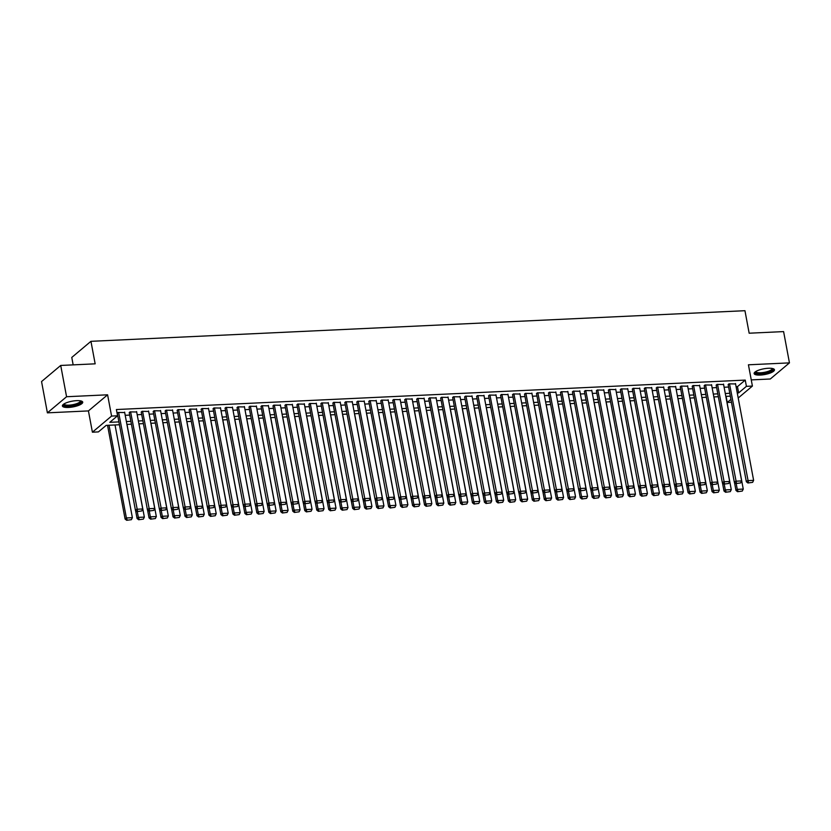 <?xml version="1.0" encoding="UTF-8"?>
<svg xmlns="http://www.w3.org/2000/svg" width="831" height="831" viewBox="0 0 831 831"><rect width="100%" height="100%" fill="white"/><g stroke="black" fill="none" stroke-linecap="round" stroke-linejoin="round"><path stroke-width="1.25" d="M68.516 407.45A10.346 2.898 169.4 0 0 82.726 402.152A10.346 2.898 169.4 0 0 76.597 400.656A10.346 2.898 169.4 0 0 62.398 405.954A10.346 2.898 169.4 0 0 68.516 407.45M760.251 375.061A10.346 2.898 169.4 0 0 774.461 369.764A10.346 2.898 169.4 0 0 768.332 368.268A10.346 2.898 169.4 0 0 754.133 373.566A10.346 2.898 169.4 0 0 760.251 375.061M119.435 424.755L106.171 425.379L98.401 431.912L92.407 432.193L111.583 416.071L117.566 415.791L109.796 422.325L118.906 421.899M88.429 410.919L107.594 394.808L66.573 396.73L60.715 365.453L41.55 381.564L47.398 412.841L88.429 410.919L92.407 432.193M73.159 364.871L71.778 357.434L90.943 341.323L744.95 310.701L749.157 333.21L783.602 331.6L789.45 362.877L748.43 364.799L752.408 386.062L738.208 398.007M751.245 379.892L770.285 378.998L789.45 362.877M731.467 402.266L727.25 402.464L730.927 399.368M726.097 396.345L727.25 402.464M66.573 396.73L47.398 412.841M124.692 412.55L118.033 412.446L117.088 413.236M136.668 411.989L130.01 411.885L129.314 412.945M148.656 411.428L141.987 411.324L141.291 412.384M160.632 410.867L153.964 410.763L153.268 411.823M172.609 410.306L165.94 410.202L165.244 411.262M184.586 409.745L177.917 409.641L177.221 410.701M196.563 409.184L189.894 409.081L189.198 410.14M208.539 408.623L201.881 408.52L201.185 409.579M220.516 408.063L213.858 407.959L213.162 409.018M232.493 407.502L225.835 407.398L225.139 408.457M244.48 406.941L237.811 406.837L237.115 407.896M256.457 406.38L249.788 406.276L249.092 407.335M268.434 405.819L261.765 405.715L261.069 406.775M280.411 405.258L273.742 405.154L273.046 406.214M292.387 404.697L285.719 404.593L285.023 405.653M304.364 404.136L297.706 404.032L297.01 405.092M316.341 403.575L309.683 403.471L308.987 404.531M328.318 403.014L321.659 402.91L320.963 403.97M340.305 402.453L333.636 402.349L332.94 403.409M352.282 401.892L345.613 401.789L344.917 402.848M364.258 401.331L357.59 401.228L356.894 402.287M376.235 400.771L369.566 400.667L368.871 401.726M388.212 400.21L381.543 400.106L380.847 401.165M400.189 399.649L393.53 399.545L392.834 400.604M412.166 399.088L405.507 398.984L404.811 400.043M424.142 398.527L417.484 398.423L416.788 399.482M436.13 397.966L429.461 397.862L428.765 398.922M448.106 397.405L441.438 397.301L440.742 398.361M460.083 396.844L453.414 396.74L452.718 397.8M472.06 396.283L465.391 396.179L464.695 397.239M484.037 395.722L477.368 395.618L476.672 396.678M496.014 395.161L489.355 395.057L488.659 396.117M507.99 394.6L501.332 394.496L500.636 395.556M519.967 394.039L513.309 393.936L512.613 394.995M531.954 393.479L525.285 393.375L524.59 394.434M543.931 392.918L537.262 392.814L536.566 393.873M555.908 392.357L549.239 392.253L548.543 393.312M567.885 391.796L561.216 391.692L560.52 392.751M579.861 391.235L573.193 391.131L572.497 392.19M591.838 390.674L585.18 390.57L584.484 391.63M603.815 390.113L597.157 390.009L596.461 391.069M615.792 389.552L609.133 389.448L608.437 390.508M627.779 388.991L621.11 388.887L620.414 389.947M639.756 388.43L633.087 388.326L632.391 389.386M651.733 387.869L645.064 387.765L644.368 388.825M663.709 387.308L657.041 387.204L656.345 388.264M675.686 386.747L669.017 386.644L668.321 387.703M687.663 386.186L681.005 386.083L680.309 387.142M699.64 385.626L692.981 385.522L692.285 386.581M711.616 385.065L704.958 384.961L704.262 386.02M723.604 384.504L716.935 384.4L716.239 385.459M736.089 386.695L737.471 386.623L745.241 380.089L116.392 409.538L117.566 415.791M125.211 415.292L129.709 415.085M137.188 414.731L141.696 414.524M149.165 414.17L153.673 413.963M161.141 413.609L165.649 413.402M173.118 413.049L177.626 412.841M185.105 412.488L189.603 412.28M197.082 411.927L201.58 411.719M209.059 411.366L213.557 411.158M221.036 410.805L225.533 410.597M233.012 410.244L237.521 410.036M244.989 409.683L249.497 409.475M256.966 409.122L261.474 408.914M268.943 408.561L273.451 408.353M280.93 408L285.428 407.792M292.907 407.439L297.405 407.232M304.884 406.878L309.381 406.671M316.86 406.317L321.358 406.11M328.837 405.757L333.345 405.549M340.814 405.196L345.322 404.988M352.791 404.635L357.299 404.427M364.767 404.074L369.276 403.866M376.744 403.513L381.252 403.305M388.731 402.952L393.229 402.744M400.708 402.391L405.206 402.183M412.685 401.83L417.183 401.622M424.662 401.269L429.16 401.061M436.639 400.708L441.147 400.5M448.615 400.147L453.124 399.94M460.592 399.586L465.1 399.379M472.569 399.025L477.077 398.818M484.556 398.465L489.054 398.257M496.533 397.904L501.031 397.696M508.51 397.343L513.007 397.135M520.486 396.782L524.984 396.574M532.463 396.221L536.971 396.013M544.44 395.66L548.948 395.452M556.417 395.099L560.925 394.891M568.394 394.548L572.902 394.33M580.381 393.987L584.879 393.769M592.358 393.427L596.855 393.208M604.334 392.866L608.832 392.648M616.311 392.305L620.809 392.087M628.288 391.744L632.796 391.526M640.265 391.183L644.773 390.965M652.242 390.622L656.75 390.404M664.218 390.061L668.726 389.843M676.205 389.5L680.703 389.282M688.182 388.939L692.68 388.721M700.159 388.378L704.657 388.16M712.136 387.817L716.634 387.599M724.113 387.256L728.621 387.038M735.58 383.943L728.912 383.839L728.216 384.898M107.594 394.808L111.583 416.071M745.241 380.089L746.415 386.342L752.408 386.062M60.715 365.453L95.16 363.833L90.943 341.323M730.324 396.148L725.816 396.366M718.348 396.709L713.839 396.927M706.36 397.27L701.863 397.488M694.384 397.831L689.886 398.049M682.407 398.392L677.909 398.61M670.43 398.953L665.932 399.171M658.453 399.514L653.945 399.732M646.476 400.075L641.968 400.293M634.5 400.635L629.991 400.854M622.523 401.196L618.015 401.415M610.536 401.757L606.038 401.975M598.559 402.318L594.061 402.536M586.582 402.879L582.084 403.097M574.605 403.44L570.108 403.658M562.629 404.001L558.12 404.209M550.652 404.562L546.144 404.77M538.675 405.123L534.167 405.331M526.698 405.684L522.19 405.892M514.711 406.245L510.213 406.452M502.734 406.806L498.236 407.013M490.757 407.367L486.26 407.574M478.781 407.928L474.283 408.135M466.804 408.488L462.296 408.696M454.827 409.049L450.319 409.257M442.85 409.61L438.342 409.818M430.874 410.171L426.365 410.379M418.886 410.732L414.389 410.94M406.91 411.293L402.412 411.501M394.933 411.854L390.435 412.062M382.956 412.415L378.458 412.623M370.979 412.976L366.481 413.184M359.002 413.537L354.494 413.745M347.026 414.098L342.517 414.305M335.049 414.659L330.541 414.866M323.072 415.22L318.564 415.427M311.085 415.78L306.587 415.988M299.108 416.341L294.61 416.549M287.131 416.902L282.633 417.11M275.154 417.463L270.657 417.671M263.178 418.024L258.67 418.232M251.201 418.585L246.693 418.793M239.224 419.146L234.716 419.354M227.247 419.707L222.739 419.915M215.26 420.268L210.762 420.476M203.283 420.829L198.786 421.037M191.307 421.39L186.809 421.597M179.33 421.951L174.832 422.158M167.353 422.512L162.845 422.719M155.376 423.072L150.868 423.28M143.399 423.633L138.891 423.841M131.423 424.194L126.914 424.402M737.263 392.949L738.645 392.886L746.415 386.342M126.385 421.546L130.883 421.338M138.362 420.985L142.859 420.777M150.338 420.424L154.836 420.216M162.315 419.863L166.813 419.655M174.292 419.302L178.8 419.094M186.269 418.741L190.777 418.533M198.245 418.18L202.754 417.972M210.222 417.619L214.73 417.411M222.209 417.058L226.707 416.85M234.186 416.497L238.684 416.289M246.163 415.936L250.661 415.729M258.14 415.375L262.638 415.168M270.117 414.814L274.625 414.607M282.093 414.254L286.602 414.046M294.07 413.703L298.578 413.485M306.047 413.142L310.555 412.924M318.034 412.581L322.532 412.363M330.011 412.02L334.509 411.802M341.988 411.459L346.485 411.241M353.964 410.898L358.462 410.68M365.941 410.337L370.449 410.119M377.918 409.776L382.426 409.558M389.895 409.216L394.403 408.997M401.872 408.655L406.38 408.437M413.859 408.094L418.357 407.876M425.836 407.533L430.333 407.315M437.812 406.972L442.31 406.754M449.789 406.411L454.287 406.193M461.766 405.85L466.274 405.632M473.743 405.289L478.251 405.071M485.72 404.728L490.228 404.51M497.696 404.167L502.204 403.949M509.683 403.606L514.181 403.388M521.66 403.045L526.158 402.827M533.637 402.484L538.135 402.266M545.614 401.924L550.112 401.705M557.591 401.363L562.099 401.144M569.567 400.802L574.076 400.584M581.544 400.241L586.052 400.023M593.521 399.68L598.029 399.462M605.508 399.119L610.006 398.901M617.485 398.558L621.983 398.34M629.462 397.997L633.96 397.779M641.439 397.436L645.936 397.218M653.415 396.875L657.923 396.657M665.392 396.314L669.9 396.096M677.369 395.753L681.877 395.535M689.346 395.192L693.854 394.974M701.333 394.632L705.831 394.413M713.31 394.071L717.807 393.852M725.286 393.51L729.784 393.292M737.471 386.623L738.645 392.886M735.497 383.527L753.624 480.36L747.63 480.64L746.342 481.731L747.931 482.988L752.637 482.354L747.931 482.988M728.143 384.493L746.342 481.731M729.514 383.808L748.451 482.551M752.637 482.354L753.624 480.36M734.469 482.375L735.975 490.446L737.274 489.355L736.183 483.538M725.91 396.356L743.257 489.075L742.28 491.069L737.564 491.703L742.28 491.069M738.084 491.266L737.274 489.355L743.257 489.075M737.564 491.703L735.975 490.446M772.612 368.538A8.954 2.514 -10.6 0 1 769.87 371.602A8.954 2.514 -10.6 0 1 760.604 373.607A8.954 2.514 -10.6 0 1 755.41 371.758M755.836 371.488A8.289 2.327 169.4 0 0 755.846 371.561A8.289 2.327 169.4 0 0 760.749 372.766A8.289 2.327 169.4 0 0 772.134 368.517A8.289 2.327 169.4 0 0 772.113 368.434M754.216 372.984A10.273 2.877 169.4 0 0 760.095 374.043A10.273 2.877 169.4 0 0 774.16 369.244M80.877 400.926A8.954 2.514 -10.6 0 1 81.126 401.259A8.954 2.514 -10.6 0 1 73.388 405.414A8.954 2.514 -10.6 0 1 63.623 404.853A8.954 2.514 -10.6 0 1 63.675 404.146M64.101 403.876A8.289 2.327 169.4 0 0 64.112 403.949A8.289 2.327 169.4 0 0 64.153 404.095A8.289 2.327 169.4 0 0 72.941 404.666A8.289 2.327 169.4 0 0 80.399 400.906A8.289 2.327 169.4 0 0 80.378 400.822M62.481 405.372A10.273 2.877 169.4 0 0 72.899 405.881A10.273 2.877 169.4 0 0 82.425 401.633M723.521 384.088L741.647 480.92L735.653 481.201L734.355 482.292L735.954 483.549L740.66 482.915L735.954 483.549M716.156 385.054L734.355 482.292M717.537 384.369L736.463 483.112M740.66 482.915L741.647 480.92M711.544 384.649L729.67 481.481L723.676 481.762L722.378 482.853L723.967 484.109L728.683 483.476L723.967 484.109M704.179 385.615L722.378 482.853M705.55 384.93L724.487 483.673M728.683 483.476L729.67 481.481M699.567 385.21L717.683 482.042L711.7 482.323L710.401 483.413L711.99 484.67L716.706 484.037L711.99 484.67M692.202 386.176L710.401 483.413M693.573 385.491L712.51 484.234M716.706 484.037L717.683 482.042M687.59 385.771L705.706 482.603L699.723 482.884L698.424 483.974L700.014 485.231L704.73 484.598L700.014 485.231M680.225 386.737L698.424 483.974M681.597 386.051L700.533 484.795M704.73 484.598L705.706 482.603M722.482 482.936L723.998 491.007L725.297 489.916L724.206 484.099M713.933 396.917L731.28 489.636L730.304 491.63L725.588 492.264L730.304 491.63M726.107 491.827L725.297 489.916L731.28 489.636M725.588 492.264L723.998 491.007M710.505 483.497L712.022 491.568L713.31 490.477L712.229 484.66M701.956 397.478L719.303 490.197L718.316 492.191L713.611 492.825L718.316 492.191M714.13 492.388L713.31 490.477L719.303 490.197M713.611 492.825L712.022 491.568M698.528 484.058L700.045 492.129L701.333 491.038L700.242 485.221M689.969 398.039L707.326 490.757L706.34 492.752L701.634 493.385L706.34 492.752M702.153 492.949L701.333 491.038L707.326 490.757M701.634 493.385L700.045 492.129M686.551 484.618L688.058 492.69L689.356 491.599L688.265 485.782M677.992 398.6L695.35 491.318L694.363 493.313L689.657 493.946L694.363 493.313M690.177 493.51L689.356 491.599L695.35 491.318M689.657 493.946L688.058 492.69M675.613 386.332L693.729 483.164L687.746 483.445L686.448 484.535L688.037 485.792L692.753 485.159L688.037 485.792M668.249 387.298L686.448 484.535M669.62 386.612L688.556 485.356M692.753 485.159L693.729 483.164M674.575 485.179L676.081 493.25L677.379 492.16L676.289 486.343M666.015 399.16L683.373 491.879L682.386 493.874L677.681 494.507L682.386 493.874M678.189 494.071L677.379 492.16L683.373 491.879M677.681 494.507L676.081 493.25M663.637 386.893L681.752 483.725L675.759 484.006L674.471 485.096L676.06 486.353L680.766 485.72L676.06 486.353M656.272 387.859L674.471 485.096M657.643 387.173L676.579 485.917M680.766 485.72L681.752 483.725M662.598 485.74L664.104 493.811L665.402 492.721L664.312 486.904M654.039 399.721L671.386 492.44L670.409 494.435L665.693 495.068L670.409 494.435M666.213 494.632L665.402 492.721L671.386 492.44M665.693 495.068L664.104 493.811M651.649 387.454L669.776 484.286L663.782 484.566L662.494 485.657L664.083 486.914L668.789 486.28L664.083 486.914M644.295 388.42L662.494 485.657M645.666 387.734L664.603 486.478M668.789 486.28L669.776 484.286M650.621 486.301L652.127 494.372L653.426 493.282L652.335 487.465M642.062 400.282L659.409 493.001L658.432 494.996L653.717 495.629L658.432 494.996M654.236 495.193L653.426 493.282L659.409 493.001M653.717 495.629L652.127 494.372M639.673 388.015L657.799 484.847L651.805 485.127L650.517 486.218L652.106 487.475L656.812 486.841L652.106 487.475M632.318 388.981L650.517 486.218M633.689 388.295L652.626 487.039M656.812 486.841L657.799 484.847M638.644 486.862L640.15 494.933L641.449 493.843L640.358 488.026M630.085 400.843L647.432 493.562L646.456 495.556L641.74 496.19L646.456 495.556M642.259 495.754L641.449 493.843L647.432 493.562M641.74 496.19L640.15 494.933M627.696 388.576L645.822 485.408L639.828 485.688L638.53 486.779L640.13 488.036L644.835 487.402L640.13 488.036M620.331 389.542L638.53 486.779M621.713 388.856L640.639 487.6M644.835 487.402L645.822 485.408M626.657 487.423L628.174 495.494L629.472 494.403L628.381 488.586M618.108 401.404L635.455 494.123L634.479 496.117L629.763 496.751L634.479 496.117M630.282 496.315L629.472 494.403L635.455 494.123M629.763 496.751L628.174 495.494M615.719 389.137L633.845 485.969L627.852 486.249L626.553 487.34L628.143 488.597L632.858 487.963L628.143 488.597M608.354 390.103L626.553 487.34M609.725 389.417L628.662 488.161M632.858 487.963L633.845 485.969M614.68 487.984L616.197 496.055L617.485 494.964L616.405 489.147M606.131 401.965L623.479 494.684L622.492 496.678L617.786 497.312L622.492 496.678M618.306 496.876L617.485 494.964L623.479 494.684M617.786 497.312L616.197 496.055M603.742 389.697L621.858 486.53L615.875 486.81L614.576 487.901L616.166 489.158L620.882 488.524L616.166 489.158M596.378 390.663L614.576 487.901M597.749 389.978L616.685 488.721M620.882 488.524L621.858 486.53M602.704 488.545L604.22 496.616L605.508 495.525L604.428 489.708M594.144 402.526L611.502 495.245L610.515 497.239L605.809 497.873L610.515 497.239M606.329 497.437L605.508 495.525L611.502 495.245M605.809 497.873L604.22 496.616M591.765 390.258L609.881 487.091L603.898 487.371L602.6 488.462L604.189 489.719L608.905 489.085L604.189 489.719M584.401 391.224L602.6 488.462M585.772 390.539L604.708 489.282M608.905 489.085L609.881 487.091M590.727 489.106L592.233 497.177L593.531 496.086L592.441 490.269M582.167 403.087L599.525 495.806L598.538 497.8L593.833 498.434L598.538 497.8M594.352 497.998L593.531 496.086L599.525 495.806M593.833 498.434L592.233 497.177M579.789 390.819L597.905 487.652L591.921 487.932L590.623 489.023L592.212 490.28L596.928 489.646L592.212 490.28M572.424 391.785L590.623 489.023M573.795 391.1L592.732 489.843M596.928 489.646L597.905 487.652M578.75 489.667L580.256 497.738L581.555 496.647L580.464 490.83M570.191 403.648L587.548 496.367L586.561 498.361L581.856 498.995L586.561 498.361M582.365 498.558L581.555 496.647L587.548 496.367M581.856 498.995L580.256 497.738M567.812 391.38L585.928 488.213L579.934 488.493L578.646 489.584L580.235 490.841L584.941 490.207L580.235 490.841M560.447 392.346L578.646 489.584M561.818 391.661L580.755 490.404M584.941 490.207L585.928 488.213M566.773 490.228L568.279 498.299L569.578 497.208L568.487 491.391M558.214 404.209L575.561 496.928L574.585 498.922L569.869 499.556L574.585 498.922M570.388 499.119L569.578 497.208L575.561 496.928M569.869 499.556L568.279 498.299M555.825 391.941L573.951 488.773L567.957 489.054L566.669 490.145L568.259 491.401L572.964 490.768L568.259 491.401M548.47 392.907L566.669 490.145M549.842 392.222L568.778 490.965M572.964 490.768L573.951 488.773M554.796 490.789L556.303 498.86L557.601 497.769L556.51 491.952M546.237 404.77L563.584 497.489L562.608 499.483L557.892 500.117L562.608 499.483M558.411 499.68L557.601 497.769L563.584 497.489M557.892 500.117L556.303 498.86M543.848 392.502L561.974 489.334L555.981 489.615L554.692 490.706L556.282 491.962L560.987 491.329L556.282 491.962M536.494 393.468L554.692 490.706M537.865 392.783L556.801 491.526M560.987 491.329L561.974 489.334M542.82 491.35L544.326 499.421L545.624 498.33L544.534 492.513M534.26 405.331L551.607 498.049L550.631 500.044L545.915 500.678L550.631 500.044M546.434 500.241L545.624 498.33L551.607 498.049M545.915 500.678L544.326 499.421M531.871 393.063L549.997 489.895L544.004 490.176L542.705 491.266L544.305 492.523L549.011 491.89L544.305 492.523M524.517 394.029L542.705 491.266M525.888 393.343L544.814 492.087M549.011 491.89L549.997 489.895M530.832 491.91L532.349 499.982L533.647 498.891L532.557 493.074M522.284 405.892L539.631 498.61L538.654 500.605L533.938 501.238L538.654 500.605M534.458 500.802L533.647 498.891L539.631 498.61M533.938 501.238L532.349 499.982M519.894 393.624L538.021 490.456L532.027 490.737L530.729 491.827L532.318 493.084L537.034 492.451L532.318 493.084M512.53 394.58L530.729 491.827M513.901 393.904L532.837 492.648M537.034 492.451L538.021 490.456M518.856 492.471L520.372 500.542L521.66 499.452L520.58 493.635M510.307 406.452L527.654 499.171L526.667 501.166L521.961 501.799L526.667 501.166M522.481 501.363L521.66 499.452L527.654 499.171M521.961 501.799L520.372 500.542M507.918 394.185L526.033 491.017L520.05 491.298L518.752 492.388L520.341 493.645L525.057 493.012L520.341 493.645M500.553 395.14L518.752 492.388M501.924 394.465L520.86 493.209M525.057 493.012L526.033 491.017M506.879 493.032L508.395 501.103L509.683 500.013L508.603 494.196M498.32 407.013L515.677 499.732L514.69 501.727L509.985 502.36L514.69 501.727M510.504 501.924L509.683 500.013L515.677 499.732M509.985 502.36L508.395 501.103M495.941 394.746L514.057 491.578L508.073 491.859L506.775 492.949L508.364 494.206L513.08 493.572L508.364 494.206M488.576 395.701L506.775 492.949M489.947 395.026L508.884 493.77M513.08 493.572L514.057 491.578M494.902 493.593L496.408 501.664L497.707 500.574L496.616 494.757M486.343 407.574L503.7 500.293L502.713 502.288L498.008 502.921L502.713 502.288M498.527 502.485L497.707 500.574L503.7 500.293M498.008 502.921L496.408 501.664M483.964 395.307L502.08 492.139L496.097 492.419L494.798 493.51L496.387 494.767L501.103 494.133L496.387 494.767M476.599 396.262L494.798 493.51M477.97 395.587L496.907 494.331M501.103 494.133L502.08 492.139M482.925 494.154L484.431 502.225L485.73 501.135L484.639 495.318M474.366 408.135L491.723 500.854L490.737 502.848L486.031 503.482L490.737 502.848M486.54 503.046L485.73 501.135L491.723 500.854M486.031 503.482L484.431 502.225M471.987 395.868L490.103 492.7L484.109 492.98L482.821 494.071L484.411 495.328L489.116 494.694L484.411 495.328M464.622 396.823L482.821 494.071M465.994 396.148L484.93 494.892M489.116 494.694L490.103 492.7M470.948 494.715L472.455 502.786L473.753 501.695L472.662 495.878M462.389 408.696L479.736 501.415L478.76 503.409L474.044 504.043L478.76 503.409M474.563 503.607L473.753 501.695L479.736 501.415M474.044 504.043L472.455 502.786M460 396.429L478.126 493.261L472.133 493.541L470.845 494.632L472.434 495.889L477.139 495.255L472.434 495.889M452.646 397.384L470.845 494.632M454.017 396.709L472.953 495.453M477.139 495.255L478.126 493.261M458.972 495.276L460.478 503.347L461.776 502.256L460.686 496.439M450.412 409.257L467.76 501.976L466.783 503.97L462.067 504.604L466.783 503.97M462.587 504.168L461.776 502.256L467.76 501.976M462.067 504.604L460.478 503.347M448.023 396.989L466.149 493.822L460.156 494.102L458.868 495.193L460.457 496.45L465.163 495.816L460.457 496.45M440.669 397.945L458.868 495.193M442.04 397.27L460.976 496.014M465.163 495.816L466.149 493.822M446.995 495.837L448.501 503.908L449.8 502.817L448.709 497M438.436 409.818L455.783 502.537L454.806 504.531L450.09 505.165L454.806 504.531M450.61 504.729L449.8 502.817L455.783 502.537M450.09 505.165L448.501 503.908M436.046 397.55L454.173 494.383L448.179 494.663L446.881 495.754L448.48 497.011L453.186 496.377L448.48 497.011M428.692 398.506L446.881 495.754M430.063 397.831L448.989 496.574M453.186 496.377L454.173 494.383M424.07 398.111L442.196 494.944L436.202 495.224L434.904 496.315L436.493 497.572L441.209 496.938L436.493 497.572M416.705 399.067L434.904 496.315M418.076 398.392L437.013 497.135M441.209 496.938L442.196 494.944M412.093 398.672L430.209 495.505L424.226 495.785L422.927 496.876L424.516 498.133L429.232 497.499L424.516 498.133M404.728 399.628L422.927 496.876M406.099 398.953L425.036 497.696M429.232 497.499L430.209 495.505M435.008 496.398L436.524 504.459L437.823 503.378L436.732 497.561M426.459 410.379L443.806 503.098L442.83 505.092L438.114 505.726L442.83 505.092M438.633 505.29L437.823 503.378L443.806 503.098M438.114 505.726L436.524 504.459M423.031 496.959L424.548 505.019L425.836 503.939L424.755 498.122M414.482 410.94L431.829 503.659L430.842 505.653L426.137 506.287L430.842 505.653M426.656 505.85L425.836 503.939L431.829 503.659M426.137 506.287L424.548 505.019M411.054 497.52L412.571 505.58L413.859 504.5L412.778 498.683M402.495 411.501L419.852 504.22L418.866 506.214L414.16 506.848L418.866 506.214M414.679 506.411L413.859 504.5L419.852 504.22M414.16 506.848L412.571 505.58M400.116 399.233L418.232 496.065L412.249 496.346L410.95 497.437L412.54 498.693L417.255 498.06L412.54 498.693M392.751 400.189L410.95 497.437M394.123 399.514L413.059 498.257M417.255 498.06L418.232 496.065M399.077 498.081L400.584 506.141L401.882 505.061L400.791 499.244M390.518 412.062L407.876 504.781L406.889 506.775L402.183 507.409L406.889 506.775M402.703 506.972L401.882 505.061L407.876 504.781M402.183 507.409L400.584 506.141M388.139 399.794L406.255 496.626L400.272 496.907L398.973 497.998L400.563 499.254L405.279 498.621L400.563 499.254M380.775 400.75L398.973 497.998M382.146 400.075L401.082 498.818M405.279 498.621L406.255 496.626M387.101 498.642L388.607 506.702L389.905 505.622L388.815 499.805M378.541 412.623L395.899 505.341L394.912 507.336L390.206 507.97L394.912 507.336M390.715 507.533L389.905 505.622L395.899 505.341M390.206 507.97L388.607 506.702M376.163 400.355L394.278 497.187L388.295 497.468L386.997 498.558L388.586 499.815L393.292 499.182L388.586 499.815M368.798 401.311L386.997 498.558M370.169 400.635L389.105 499.379M393.292 499.182L394.278 497.187M375.124 499.202L376.63 507.263L377.928 506.183L376.838 500.366M366.564 413.184L383.922 505.902L382.935 507.897L378.219 508.53L382.935 507.897M378.739 508.094L377.928 506.183L383.922 505.902M378.219 508.53L376.63 507.263M364.175 400.916L382.302 497.748L376.308 498.029L375.02 499.119L376.609 500.376L381.315 499.743L376.609 500.376M356.821 401.872L375.02 499.119M358.192 401.196L377.129 499.94M381.315 499.743L382.302 497.748M363.147 499.763L364.653 507.824L365.952 506.744L364.861 500.927M354.588 413.745L371.935 506.463L370.958 508.458L366.242 509.091L370.958 508.458M366.762 508.655L365.952 506.744L371.935 506.463M366.242 509.091L364.653 507.824M352.199 401.477L370.325 498.309L364.331 498.59L363.043 499.68L364.632 500.937L369.338 500.304L364.632 500.937M344.844 402.433L363.043 499.68M346.215 401.757L365.152 500.501M369.338 500.304L370.325 498.309M351.17 500.324L352.676 508.385L353.975 507.305L352.884 501.488M342.611 414.305L359.958 507.024L358.982 509.019L354.266 509.652L358.982 509.019M354.785 509.216L353.975 507.305L359.958 507.024M354.266 509.652L352.676 508.385M340.222 402.038L358.348 498.87L352.354 499.151L351.056 500.241L352.656 501.498L357.361 500.864L352.656 501.498M332.867 402.993L351.056 500.241M334.239 402.318L353.175 501.062M357.361 500.864L358.348 498.87M339.193 500.885L340.7 508.946L341.998 507.866L340.907 502.049M330.634 414.866L347.981 507.585L347.005 509.58L342.289 510.203L347.005 509.58M342.808 509.777L341.998 507.866L347.981 507.585M342.289 510.203L340.7 508.946M328.245 402.599L346.371 499.431L340.378 499.711L339.079 500.802L340.679 502.059L345.384 501.425L340.679 502.059M320.88 403.554L339.079 500.802M322.251 402.879L341.188 501.623M345.384 501.425L346.371 499.431M327.206 501.446L328.723 509.507L330.011 508.427L328.931 502.61M318.657 415.427L336.004 508.146L335.018 510.141L330.312 510.764L335.018 510.141M330.831 510.338L330.011 508.427L336.004 508.146M330.312 510.764L328.723 509.507M316.268 403.16L334.384 499.992L328.401 500.272L327.102 501.363L328.692 502.62L333.408 501.986L328.692 502.62M308.903 404.115L327.102 501.363M310.275 403.44L329.211 502.184M333.408 501.986L334.384 499.992M315.229 502.007L316.746 510.068L318.034 508.988L316.954 503.171M306.67 415.988L324.028 508.707L323.041 510.701L318.335 511.325L323.041 510.701M318.855 510.899L318.034 508.988L324.028 508.707M318.335 511.325L316.746 510.068M304.291 403.721L322.407 500.553L316.424 500.833L315.126 501.924L316.715 503.181L321.431 502.547L316.715 503.181M296.927 404.676L315.126 501.924M298.298 404.001L317.234 502.745M321.431 502.547L322.407 500.553M303.253 502.568L304.759 510.629L306.057 509.548L304.967 503.731M294.693 416.549L312.051 509.268L311.064 511.262L306.359 511.886L311.064 511.262M306.878 511.46L306.057 509.548L312.051 509.268M306.359 511.886L304.759 510.629M292.315 404.281L310.43 501.114L304.447 501.394L303.149 502.485L304.738 503.742L309.454 503.108L304.738 503.742M284.95 405.237L303.149 502.485M286.321 404.562L305.257 503.306M309.454 503.108L310.43 501.114M291.276 503.129L292.782 511.19L294.081 510.109L292.99 504.292M282.717 417.11L300.074 509.829L299.087 511.823L294.382 512.447L299.087 511.823M294.891 512.021L294.081 510.109L300.074 509.829M294.382 512.447L292.782 511.19M280.338 404.842L298.454 501.675L292.47 501.955L291.172 503.046L292.761 504.303L297.467 503.669L292.761 504.303M272.973 405.798L291.172 503.046M274.344 405.123L293.281 503.866M297.467 503.669L298.454 501.675M279.299 503.69L280.805 511.751L282.104 510.67L281.013 504.853M270.74 417.671L288.097 510.39L287.111 512.384L282.395 513.007L287.111 512.384M282.914 512.582L282.104 510.67L288.097 510.39M282.395 513.007L280.805 511.751M268.351 405.403L286.477 502.236L280.483 502.516L279.195 503.607L280.785 504.864L285.49 504.23L280.785 504.864M260.996 406.359L279.195 503.607M262.367 405.684L281.304 504.427M285.49 504.23L286.477 502.236M267.322 504.251L268.829 512.312L270.127 511.231L269.036 505.414M258.763 418.232L276.11 510.951L275.134 512.945L270.418 513.568L275.134 512.945M270.937 513.143L270.127 511.231L276.11 510.951M270.418 513.568L268.829 512.312M256.374 405.964L274.5 502.797L268.506 503.077L267.218 504.168L268.808 505.425L273.513 504.791L268.808 505.425M249.02 406.92L267.218 504.168M250.391 406.245L269.327 504.988M273.513 504.791L274.5 502.797M255.346 504.812L256.852 512.872L258.15 511.792L257.059 505.975M246.786 418.793L264.133 511.512L263.157 513.506L258.441 514.129L263.157 513.506M258.96 513.703L258.15 511.792L264.133 511.512M258.441 514.129L256.852 512.872M244.397 406.525L262.523 503.357L256.53 503.638L255.231 504.729L256.831 505.986L261.536 505.352L256.831 505.986M237.043 407.481L255.231 504.729M238.414 406.806L257.35 505.549M261.536 505.352L262.523 503.357M243.369 505.373L244.875 513.433L246.173 512.353L245.083 506.536M234.809 419.354L252.157 512.073L251.18 514.067L246.464 514.69L251.18 514.067M246.984 514.254L246.173 512.353L252.157 512.073M246.464 514.69L244.875 513.433M232.42 407.086L250.547 503.918L244.553 504.199L243.254 505.29L244.854 506.546L249.56 505.913L244.854 506.546M225.056 408.042L243.254 505.29M226.437 407.367L245.363 506.11M249.56 505.913L250.547 503.918M231.382 505.934L232.898 513.994L234.186 512.914L233.106 507.097M222.833 419.915L240.18 512.634L239.193 514.628L234.487 515.251L239.193 514.628M235.007 514.815L234.186 512.914L240.18 512.634M234.487 515.251L232.898 513.994M220.444 407.647L238.559 504.479L232.576 504.76L231.278 505.85L232.867 507.107L237.583 506.474L232.867 507.107M213.079 408.603L231.278 505.85M214.45 407.928L233.386 506.671M237.583 506.474L238.559 504.479M219.405 506.495L220.921 514.555L222.209 513.475L221.129 507.658M210.856 420.476L228.203 513.194L227.216 515.189L222.511 515.812L227.216 515.189M223.03 515.376L222.209 513.475L228.203 513.194M222.511 515.812L220.921 514.555M208.467 408.208L226.583 505.04L220.599 505.321L219.301 506.411L220.89 507.668L225.606 507.035L220.89 507.668M201.102 409.164L219.301 506.411M202.473 408.488L221.41 507.232M225.606 507.035L226.583 505.04M207.428 507.055L208.945 515.116L210.233 514.036L209.142 508.219M198.869 421.037L216.226 513.755L215.239 515.75L210.534 516.373L215.239 515.75M211.053 515.937L210.233 514.036L216.226 513.755M210.534 516.373L208.945 515.116M196.49 408.769L214.606 505.601L208.623 505.882L207.324 506.972L208.913 508.229L213.629 507.596L208.913 508.229M189.125 409.725L207.324 506.972M190.496 409.049L209.433 507.793M213.629 507.596L214.606 505.601M195.451 507.616L196.957 515.677L198.256 514.586L197.165 508.78M186.892 421.597L204.249 514.306L203.263 516.311L198.557 516.934L203.263 516.311M199.066 516.498L198.256 514.586L204.249 514.306M198.557 516.934L196.957 515.677M184.513 409.33L202.629 506.162L196.646 506.443L195.347 507.533L196.937 508.79L201.642 508.156L196.937 508.79M177.148 410.285L195.347 507.533M178.52 409.61L197.456 508.354M201.642 508.156L202.629 506.162M183.474 508.177L184.981 516.238L186.279 515.147L185.188 509.341M174.915 422.158L192.273 514.867L191.286 516.872L186.57 517.495L191.286 516.872M187.089 517.059L186.279 515.147L192.273 514.867M186.57 517.495L184.981 516.238M172.526 409.891L190.652 506.723L184.659 507.003L183.371 508.094L184.96 509.351L189.665 508.717L184.96 509.351M165.172 410.846L183.371 508.094M166.543 410.171L185.479 508.915M189.665 508.717L190.652 506.723M171.498 508.738L173.004 516.799L174.302 515.708L173.212 509.902M162.938 422.719L180.285 515.428L179.309 517.433L174.593 518.056L179.309 517.433M175.112 517.62L174.302 515.708L180.285 515.428M174.593 518.056L173.004 516.799M160.549 410.452L178.675 507.284L172.682 507.564L171.394 508.655L172.983 509.912L177.689 509.278L172.983 509.912M153.195 411.407L171.394 508.655M154.566 410.732L173.502 509.476M177.689 509.278L178.675 507.284M159.521 509.299L161.027 517.36L162.325 516.269L161.235 510.463M150.962 423.28L168.309 515.989L167.332 517.993L162.616 518.617L167.332 517.993M163.136 518.18L162.325 516.269L168.309 515.989M162.616 518.617L161.027 517.36M148.572 411.013L166.699 507.845L160.705 508.125L159.407 509.216L161.006 510.473L165.712 509.839L161.006 510.473M141.218 411.968L159.407 509.216M142.589 411.293L161.526 510.037M165.712 509.839L166.699 507.845M147.544 509.86L149.05 517.921L150.349 516.83L149.258 511.023M138.985 423.841L156.332 516.55L155.355 518.554L150.64 519.178L155.355 518.554M151.159 518.741L150.349 516.83L156.332 516.55M150.64 519.178L149.05 517.921M136.596 411.574L154.722 508.406L148.728 508.686L147.43 509.777L149.029 511.034L153.735 510.4L149.029 511.034M129.231 412.529L147.43 509.777M130.612 411.854L149.538 510.598M153.735 510.4L154.722 508.406M135.557 510.421L137.073 518.482L138.362 517.391L137.281 511.584M127.008 424.402L144.355 517.111L143.368 519.115L138.663 519.739L143.368 519.115M139.182 519.302L138.362 517.391L144.355 517.111M138.663 519.739L137.073 518.482M124.619 412.134L142.735 508.967L136.751 509.247L135.453 510.338L137.042 511.595L141.758 510.961L137.042 511.595M117.254 413.09L135.453 510.338M118.625 412.415L137.562 511.158M141.758 510.961L142.735 508.967M107.552 425.316L125.097 519.043L126.385 517.952L109.038 425.243M115.031 424.963L132.378 517.671L131.391 519.676L126.686 520.299L131.391 519.676M127.205 519.863L126.385 517.952L132.378 517.671M126.686 520.299L125.097 519.043"/></g></svg>
